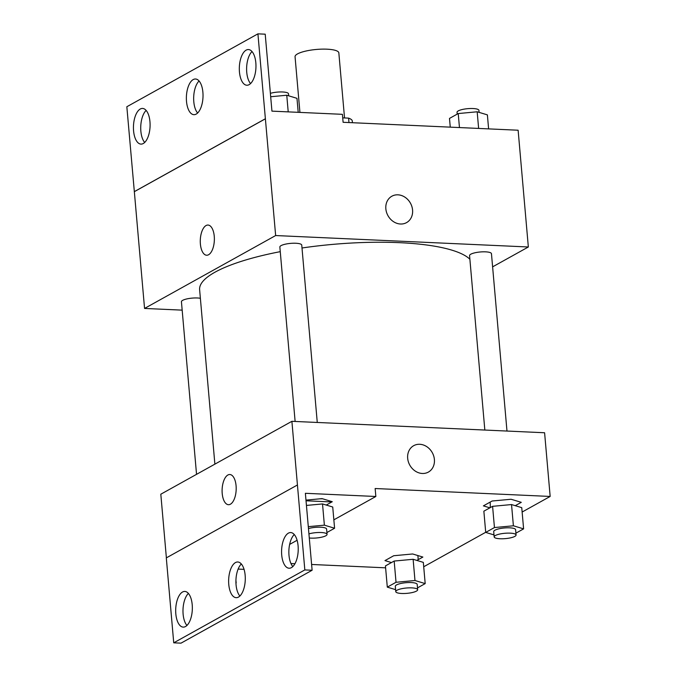 <?xml version="1.0" encoding="UTF-8"?>
<svg xmlns="http://www.w3.org/2000/svg" width="677" height="677" viewBox="0 0 677 677"><rect width="100%" height="100%" fill="white"/><g stroke="black" fill="none" stroke-linecap="round" stroke-linejoin="round"><path stroke-width="1.02" d="M344.534 117.942L338.838 52.874A21.977 5.365 175 0 0 327.033 49.184A21.977 5.365 175 0 0 295.054 56.707L299.928 112.407M342.714 117.857L348.587 118.128A29.517 7.202 175 0 1 352.243 120.667L352.429 122.715M348.968 122.562L348.587 118.128M182.172 310.142L144.556 308.441L275.649 235.545L257.92 33.85L265.215 34.18L271.942 111.138L342.41 114.328L343.104 122.292L518.125 130.221L528.339 246.987L492.611 266.856M385.848 208.812A15.106 12.863 -119.1 0 1 391.865 196.212A15.106 12.863 -119.1 0 1 410.448 203.168A15.106 12.863 -119.1 0 1 406.547 222.623A15.106 12.863 -119.1 0 1 385.848 208.812M275.649 235.545L528.339 246.987M506.98 431.054L491.46 253.689A10.984 2.683 175 0 0 485.553 251.844A10.984 2.683 175 0 0 469.567 255.601L484.834 430.047M317.268 422.465L301.747 245.099A10.984 2.683 175 0 0 295.841 243.255A10.984 2.683 175 0 0 279.855 247.012L295.121 421.458M200.375 298.286A10.984 2.683 175 0 0 197.43 297.982A10.984 2.683 175 0 0 181.436 301.739L196.542 474.34M469.889 259.266A137.355 33.52 175 0 0 399.472 242.671A137.355 33.52 175 0 0 302.001 247.985M280.261 251.658A137.355 33.52 175 0 0 199.622 289.68L214.88 464.143M208.592 254.738A15.106 7.024 92.6 0 1 206.637 255.237A15.106 7.024 92.6 0 1 200.299 239.827A15.106 7.024 92.6 0 1 208 225.052A15.106 7.024 92.6 0 1 214.364 238.363A15.106 7.024 92.6 0 1 208.592 254.738M144.556 308.441L134.342 191.667L265.435 118.78M257.92 33.85L126.836 106.746L134.342 191.667M208 225.052A15.106 7.024 -87.4 0 0 200.307 239.827A15.106 7.024 -87.4 0 0 206.637 255.237M406.547 222.623A15.106 12.863 60.9 0 0 410.44 203.168A15.106 12.863 60.9 0 0 391.865 196.22M265.35 118.771L134.266 191.667M239.446 71.957A17.856 8.302 -87.4 0 0 246.834 85.234A17.856 8.302 -87.4 0 0 255.931 67.776A17.856 8.302 -87.4 0 0 248.451 49.556A17.856 8.302 -87.4 0 0 239.446 71.957M133.572 130.83A17.856 8.302 -87.4 0 0 140.951 144.108A17.856 8.302 -87.4 0 0 150.057 126.65A17.856 8.302 -87.4 0 0 142.568 108.438A17.856 8.302 -87.4 0 0 133.572 130.83M186.505 101.389A17.856 8.302 -87.4 0 0 193.893 114.675A17.856 8.302 -87.4 0 0 202.99 97.209A17.856 8.302 -87.4 0 0 195.509 78.997A17.856 8.302 -87.4 0 0 186.505 101.389M252.013 51.537A17.856 8.302 -87.4 0 0 246.741 72.287A17.856 8.302 -87.4 0 0 250.558 83.584M146.13 110.419A17.856 8.302 -87.4 0 0 140.858 131.16A17.856 8.302 -87.4 0 0 144.683 142.458M199.072 80.978A17.856 8.302 -87.4 0 0 193.8 101.719A17.856 8.302 -87.4 0 0 197.625 113.025M319.671 498.847A137.355 33.52 175 0 0 322.565 498.771M166.381 557.856L160.813 494.21L291.897 421.314L544.596 432.755L550.164 496.444L522.136 512.032M331.832 501.953L306.038 500.785M230.417 504.204A15.106 7.024 92.6 0 1 228.462 504.703A15.106 7.024 92.6 0 1 222.124 489.293A15.106 7.024 92.6 0 1 229.825 474.518A15.106 7.024 92.6 0 1 236.188 487.821A15.106 7.024 92.6 0 1 230.417 504.204M550.164 496.444L375.143 488.523L375.845 496.486L305.378 493.296L312.114 570.254L304.828 569.924L291.897 421.314M407.672 458.278A15.106 12.863 -119.1 0 1 413.689 445.678A15.106 12.863 -119.1 0 1 432.273 452.634A15.106 12.863 -119.1 0 1 428.372 472.089A15.106 12.863 -119.1 0 1 407.672 458.278M416.846 560.412L422.871 557.061L412.657 553.972L393.709 555.741L384.976 560.598L391.458 562.562M515.265 505.685L521.282 502.334L511.076 499.254L492.128 501.014L483.395 505.871L489.877 507.835M385.611 567.825L311.606 564.474M294.952 563.721L290.949 563.543M485.705 532.291L423.717 566.759M490.19 507.665A17.103 7.955 -87.4 0 0 490.156 502.114M418.225 559.642L417.87 555.555M244.05 569.349L238.135 569.078M312.114 570.254L181.021 643.15L173.735 642.82L166.305 557.899L297.398 485.003M428.372 472.089A15.106 12.863 60.9 0 0 432.264 452.634A15.106 12.863 60.9 0 0 413.689 445.678M229.825 474.518A15.106 7.024 -87.4 0 0 222.132 489.293A15.106 7.024 -87.4 0 0 228.462 504.703M173.735 642.82L304.828 569.924M228.767 584.395A17.856 8.302 -87.4 0 0 236.155 597.673A17.856 8.302 -87.4 0 0 245.252 580.214A17.856 8.302 -87.4 0 0 237.762 561.995A17.856 8.302 -87.4 0 0 228.767 584.395M192.209 604.713A17.856 8.302 -87.4 0 0 184.829 591.436A17.856 8.302 -87.4 0 0 175.724 608.894A17.856 8.302 -87.4 0 0 183.213 627.114A17.856 8.302 -87.4 0 0 192.209 604.713M298.092 545.84A17.856 8.302 -87.4 0 0 290.704 532.562A17.856 8.302 -87.4 0 0 281.607 550.02A17.856 8.302 -87.4 0 0 289.087 568.231A17.856 8.302 -87.4 0 0 298.092 545.84M289.638 544.418L297.101 540.271M333.854 519.834L375.845 496.486M326.246 505.059L332.272 501.708L322.057 498.619L305.979 500.125M241.325 563.975A17.856 8.302 -87.4 0 0 236.053 584.725A17.856 8.302 -87.4 0 0 239.878 596.022M188.392 593.416A17.856 8.302 -87.4 0 0 183.018 609.224A17.856 8.302 -87.4 0 0 186.937 625.463M294.267 534.542A17.856 8.302 -87.4 0 0 288.893 550.35A17.856 8.302 -87.4 0 0 292.819 566.581M494.007 534.915L485.714 532.41L494.447 527.552L513.394 525.792L523.609 528.872L515.908 533.154M516.069 534.991L515.612 529.685A10.984 2.683 175 0 0 509.705 527.84A10.984 2.683 175 0 0 493.711 531.606L494.176 536.912A10.984 2.683 175 0 0 505.355 538.621A10.984 2.683 175 0 0 516.069 534.991A10.984 2.683 175 0 0 510.17 533.146A10.984 2.683 175 0 0 494.176 536.912M485.714 532.41L483.86 511.177L492.594 506.328L511.533 504.56L521.747 507.648L523.609 528.872M494.447 527.552L492.594 506.328M513.394 525.792L511.533 504.56M395.588 589.642L387.303 587.137L396.028 582.279L414.976 580.511L425.19 583.599L417.497 587.881M417.658 589.718L417.193 584.412A10.984 2.683 175 0 0 411.286 582.567A10.984 2.683 175 0 0 395.3 586.324L395.766 591.639A10.984 2.683 175 0 0 406.945 593.348A10.984 2.683 175 0 0 417.658 589.718A10.984 2.683 175 0 0 411.751 587.873A10.984 2.683 175 0 0 395.766 591.639M387.303 587.137L385.441 565.904L394.175 561.055L413.122 559.287L423.328 562.375L425.19 583.599M396.028 582.279L394.175 561.055M414.976 580.511L413.122 559.287M308.297 526.664L324.376 525.157L334.59 528.246L326.898 532.528M309.287 537.987A10.984 2.683 175 0 0 320.966 537.335A10.984 2.683 175 0 0 327.059 534.365L326.593 529.059A10.984 2.683 175 0 0 320.686 527.214A10.984 2.683 175 0 0 308.467 528.576M306.444 505.431L322.523 503.933L332.729 507.014L334.59 528.246M324.376 525.157L322.523 503.933M327.059 534.365A10.984 2.683 175 0 0 321.152 532.52A10.984 2.683 175 0 0 308.932 533.882M236.171 582.973L235.934 580.282M450.264 127.141L449.494 118.416L458.227 113.558L477.175 111.79L487.389 114.878L488.608 128.884M459.455 127.564L458.227 113.558M478.631 128.427L477.175 111.79M479.096 112.374L478.927 110.376A10.984 2.683 175 0 0 473.02 108.532A10.984 2.683 175 0 0 457.034 112.297L457.195 114.134M270.69 96.735L286.76 95.237L296.975 98.326L298.202 112.331M288.216 111.874L286.76 95.237M288.69 95.821L288.512 93.832A10.984 2.683 175 0 0 282.605 91.979A10.984 2.683 175 0 0 270.385 93.341"/></g></svg>
